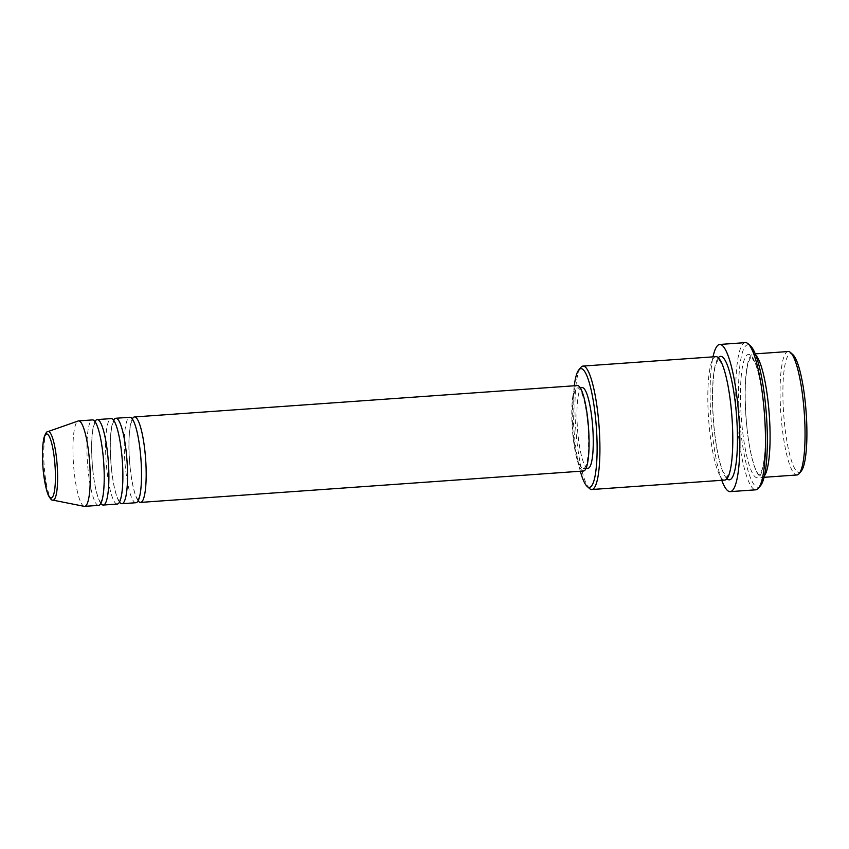<?xml version="1.0" encoding="UTF-8"?>
<svg xmlns="http://www.w3.org/2000/svg" width="849" height="849" viewBox="0 0 849 849"><rect width="100%" height="100%" fill="white"/><g stroke="black" fill="none" stroke-linecap="round" stroke-linejoin="round"><path stroke-width="0.64" stroke-dasharray="4.25 3.18" d="M138.111 500.751A42.832 8.097 85.9 0 1 130.162 468.17A42.832 8.097 85.9 0 1 132.306 418.928M135.904 502.735A42.832 8.097 85.9 0 1 125.503 468.499A42.832 8.097 85.9 0 1 129.855 417.273M119.465 502.067A42.832 8.097 85.9 0 1 111.516 469.486A42.832 8.097 85.9 0 1 113.66 420.244M117.258 504.051A42.832 8.097 85.9 0 1 106.857 469.815A42.832 8.097 85.9 0 1 111.198 418.589M100.808 503.393A42.832 8.097 85.9 0 1 92.87 470.813A42.832 8.097 85.9 0 1 95.014 421.571M98.611 505.378A42.832 8.097 85.9 0 1 88.2 471.142A42.832 8.097 85.9 0 1 92.552 419.915M801.191 471.174A59.494 11.249 85.9 0 1 784.656 424.882A59.494 11.249 85.9 0 1 792.934 354.691M788.19 351.528A61.871 11.706 -94.1 0 0 781.908 425.519A61.871 11.706 -94.1 0 0 796.946 474.973M574.285 385.775A59.494 11.249 -94.1 0 0 574.858 439.75A59.494 11.249 -94.1 0 0 580.345 471.237M589.482 488.515A61.871 11.706 85.9 0 1 576.779 440.058A61.871 11.706 85.9 0 1 580.896 367.384M760.481 485.755A71.39 13.499 85.9 0 1 740.646 430.22A71.39 13.499 85.9 0 1 750.58 345.989M745.39 342.635A73.778 13.955 -94.1 0 0 737.908 430.857A73.778 13.955 -94.1 0 0 755.822 489.82M764.387 475.833A61.871 11.706 85.9 0 1 761.977 477.446A61.871 11.706 85.9 0 1 746.95 428.002A61.871 11.706 85.9 0 1 753.233 354.012A61.871 11.706 85.9 0 1 755.843 355.275M724.675 480.088A61.871 11.706 85.9 0 1 709.647 430.645A61.871 11.706 85.9 0 1 715.93 356.654M583.475 471.015A42.832 8.097 85.9 0 1 573.064 436.779A42.832 8.097 85.9 0 1 577.416 385.552M587.412 420.255A40.455 7.652 85.9 0 1 583.305 468.637A40.455 7.652 85.9 0 1 573.478 436.312A40.455 7.652 85.9 0 1 577.585 387.929A40.455 7.652 85.9 0 1 587.412 420.255M587.964 468.308A40.455 7.652 85.9 0 1 578.137 435.983A40.455 7.652 85.9 0 1 582.244 387.6M721.767 480.301A73.778 13.955 85.9 0 1 712.258 432.672A73.778 13.955 85.9 0 1 713.011 356.856M84.2 506.344A42.832 8.097 85.9 0 1 74.213 472.129A42.832 8.097 85.9 0 1 78.15 420.998M52.776 500.103A34.385 6.505 85.9 0 1 44.764 472.649A34.385 6.505 85.9 0 1 47.926 431.6M763.601 403.784A61.871 11.706 -94.1 0 0 746.473 355.561A61.871 11.706 -94.1 0 0 742.281 428.331A61.871 11.706 -94.1 0 0 759.409 476.554A61.871 11.706 -94.1 0 0 763.601 403.784M726.924 478.687A61.871 11.706 85.9 0 1 714.306 430.316A61.871 11.706 85.9 0 1 718.35 357.726M130.194 468.075C128.358 448.665 128.592 433.775 130.926 423.418L132.656 419.395L132.03 419.438L133.442 421.327C135.055 423.874 138.185 433.383 140.223 451.594C142.07 471.004 141.825 485.893 139.491 496.251L137.761 500.284L138.387 500.241L136.986 498.352C135.362 495.795 132.232 486.286 130.194 468.075M111.548 469.401C109.701 449.991 109.945 435.102 112.28 424.744L114.01 420.711L113.384 420.754L114.785 422.643C116.409 425.2 119.539 434.709 121.577 452.92C123.413 472.331 123.179 487.22 120.845 497.578L119.115 501.6L119.741 501.557L118.329 499.668C116.716 497.121 113.586 487.613 111.548 469.401M92.902 470.728C91.055 451.307 91.299 436.418 93.634 426.06L95.364 422.038L94.738 422.08L96.139 423.969C97.762 426.516 100.893 436.025 102.92 454.236C104.767 473.657 104.523 488.536 102.198 498.894L100.469 502.926L101.084 502.884L99.683 500.995C98.07 498.437 94.939 488.928 92.902 470.728M746.982 427.917C744.297 399.805 744.658 378.176 748.065 363.022L751.089 356.538L754.952 362.544C758.635 371.629 761.5 385.404 763.559 403.869C766.244 431.982 765.883 453.61 762.487 468.765L759.473 475.238L758.125 473.965C756.82 471.439 756.417 473.349 752.214 458.757C750.017 450.119 748.277 439.835 746.982 427.917M718.434 358.862L722.255 364.688C725.959 373.751 728.845 387.579 730.925 406.183C733.621 434.455 733.249 456.136 729.8 471.237L726.818 477.562L722.955 471.556C719.283 462.472 716.407 448.697 714.349 430.231C711.664 402.118 712.024 380.49 715.431 365.335L718.434 358.862M583.305 468.637L585.959 468.446M761.977 477.446L764.036 477.308M753.233 354.012L755.281 353.863M577.585 387.929L580.238 387.738"/><path stroke-width="1.27" d="M132.306 418.928A42.832 8.097 85.9 0 1 134.513 416.944A42.832 8.097 85.9 0 1 144.914 451.18A42.832 8.097 85.9 0 1 140.573 502.406A42.832 8.097 85.9 0 1 138.111 500.751M113.66 420.244A42.832 8.097 85.9 0 1 115.867 418.26L129.855 417.273A42.832 8.097 85.9 0 1 140.255 451.509A42.832 8.097 85.9 0 1 135.904 502.735L121.916 503.722A42.832 8.097 85.9 0 1 119.465 502.067M115.867 418.26A42.832 8.097 85.9 0 1 126.268 452.496A42.832 8.097 85.9 0 1 121.916 503.722M95.014 421.571A42.832 8.097 85.9 0 1 97.21 419.586L111.198 418.589A42.832 8.097 85.9 0 1 121.609 452.825A42.832 8.097 85.9 0 1 117.258 504.051L103.27 505.049A42.832 8.097 85.9 0 1 100.808 503.393M97.21 419.586A42.832 8.097 85.9 0 1 107.621 453.822A42.832 8.097 85.9 0 1 103.27 505.049M78.564 420.902L92.552 419.915A42.832 8.097 85.9 0 1 102.962 454.151A42.832 8.097 85.9 0 1 98.611 505.378L84.624 506.365A42.832 8.097 85.9 0 1 84.2 506.344L52.776 500.103A34.385 6.505 85.9 0 0 56.607 459.012A34.385 6.505 85.9 0 0 47.926 431.6L78.15 420.998A42.832 8.097 85.9 0 1 78.564 420.902A42.832 8.097 85.9 0 1 88.975 455.138A42.832 8.097 85.9 0 1 84.624 506.365M790.525 352.526L792.934 354.691A59.494 11.249 85.9 0 1 805.149 401.29A59.494 11.249 85.9 0 1 801.191 471.174L799.111 473.657A61.871 11.706 -94.1 0 0 803.228 400.983A61.871 11.706 -94.1 0 0 790.525 352.526A61.871 11.706 -94.1 0 0 788.19 351.528L755.281 353.863M764.036 477.308L796.946 474.973A61.871 11.706 -94.1 0 0 799.111 473.657M580.345 471.237A59.494 11.249 -94.1 0 0 587.073 486.339A59.494 11.249 -94.1 0 0 595.351 416.148A59.494 11.249 -94.1 0 0 578.816 369.867A59.494 11.249 -94.1 0 0 574.285 385.775M578.816 369.867L580.896 367.384A61.871 11.706 85.9 0 1 583.061 366.068A61.871 11.706 85.9 0 1 598.089 415.511A61.871 11.706 85.9 0 1 591.806 489.512A61.871 11.706 85.9 0 1 589.482 488.515L587.073 486.339M748.171 343.824L750.58 345.989A71.39 13.499 85.9 0 1 765.236 401.895A71.39 13.499 85.9 0 1 760.481 485.755L758.412 488.249A73.778 13.955 -94.1 0 0 763.315 401.588A73.778 13.955 -94.1 0 0 748.171 343.824A73.778 13.955 -94.1 0 0 745.39 342.635L719.75 344.45A73.778 13.955 85.9 0 1 737.675 403.413A73.778 13.955 85.9 0 1 730.182 491.635A73.778 13.955 85.9 0 1 721.767 480.301M730.182 491.635L755.822 489.82A73.778 13.955 -94.1 0 0 758.412 488.249M755.843 355.275A61.871 11.706 85.9 0 1 768.26 403.455A61.871 11.706 85.9 0 1 764.387 475.833M583.061 366.068L715.93 356.654A61.871 11.706 85.9 0 1 730.957 406.098A61.871 11.706 85.9 0 1 724.675 480.088L591.806 489.512M134.513 416.944L577.416 385.552A42.832 8.097 85.9 0 1 587.816 419.788A42.832 8.097 85.9 0 1 583.475 471.015L140.573 502.406M580.238 387.738L582.244 387.6A40.455 7.652 85.9 0 1 592.071 419.926A40.455 7.652 85.9 0 1 587.964 468.308L585.959 468.446M713.011 356.856A73.778 13.955 85.9 0 1 719.75 344.45M43.437 472.309A32.082 6.07 -94.1 0 0 52.309 497.312A32.082 6.07 -94.1 0 0 54.485 459.585A32.082 6.07 -94.1 0 0 45.613 434.582A32.082 6.07 -94.1 0 0 43.437 472.309M718.35 357.726A61.871 11.706 85.9 0 1 735.627 405.769A61.871 11.706 85.9 0 1 726.924 478.687M47.926 431.6C46.95 431.25 45.697 433.075 44.148 437.097C42.174 445.513 41.919 457.282 43.405 472.405L46.589 490.34L48.266 495.179C50.388 498.979 51.885 500.613 52.776 500.103"/></g></svg>
